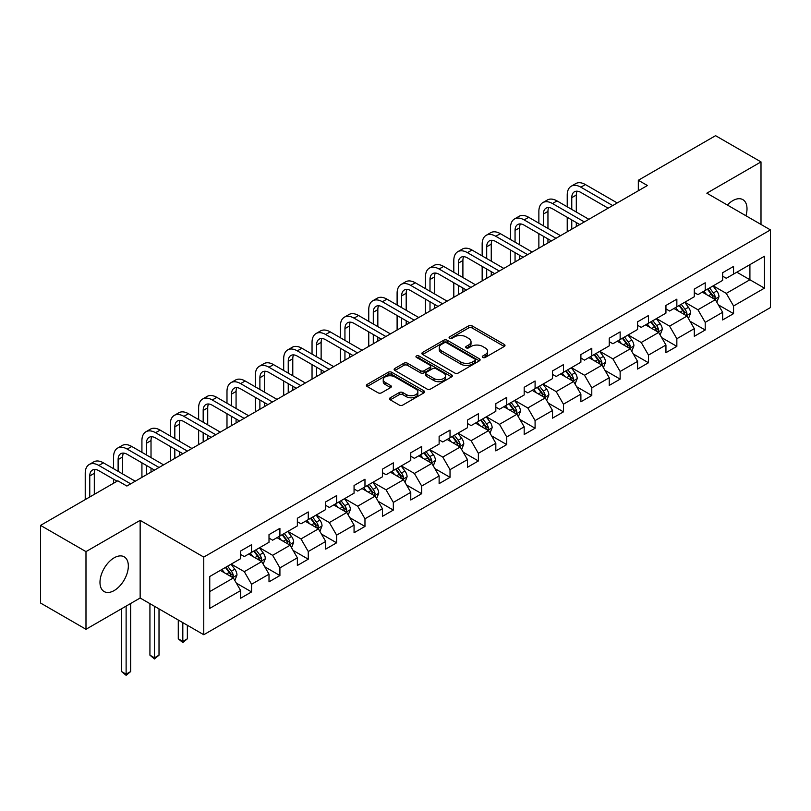 <?xml version="1.0" encoding="UTF-8"?>
<svg xmlns="http://www.w3.org/2000/svg" width="811" height="811" viewBox="0 0 811 811"><rect width="100%" height="100%" fill="white"/><g stroke="black" fill="none" stroke-linecap="round" stroke-linejoin="round"><path stroke-width="1.22" d="M482.798 357.428A1.764 1.024 0 0 0 485.292 357.428L504.249 346.49A2.524 1.46 0 0 0 504.989 345.456A2.524 1.46 0 0 0 504.249 344.422L472.134 325.89A2.524 1.46 0 0 0 468.565 325.89L449.608 336.829A1.764 1.024 0 0 0 449.091 337.548A1.764 1.024 0 0 0 449.608 338.268A1.764 1.024 0 0 0 452.112 338.268L454.565 336.859A8.069 4.663 0 0 1 465.98 336.859L468.657 338.4A8.069 4.663 0 0 1 471.019 341.695A8.069 4.663 0 0 1 468.657 344.989L466.203 346.409A1.764 1.024 0 0 0 465.686 347.128A1.764 1.024 0 0 0 466.203 347.848A1.764 1.024 0 0 0 468.697 347.848L471.15 346.429A8.069 4.663 0 0 1 482.575 346.429L485.252 347.98A8.069 4.663 0 0 1 487.614 351.275A8.069 4.663 0 0 1 485.252 354.569L482.798 355.988A1.764 1.024 0 0 0 482.281 356.708A1.764 1.024 0 0 0 482.798 357.428L482.798 355.988M114.158 590.56A20.052 11.577 120 0 0 127.256 572.89A20.052 11.577 120 0 0 124.184 556.822A20.052 11.577 120 0 0 114.158 557.816A20.052 11.577 120 0 0 101.061 575.486A20.052 11.577 120 0 0 104.132 591.554A20.052 11.577 120 0 0 114.158 590.56M745.917 215.736A20.052 11.577 120 0 0 742.856 199.638A20.052 11.577 120 0 0 732.83 200.631A20.052 11.577 120 0 0 727.376 205.041M390.253 397.775A2.524 1.46 0 0 0 389.513 398.809A2.524 1.46 0 0 0 390.253 399.833L399.255 405.044A2.524 1.46 0 0 0 402.824 405.044L423.879 392.889A2.524 1.46 0 0 0 424.619 391.855A2.524 1.46 0 0 0 423.879 390.821L391.764 372.29A2.524 1.46 0 0 0 388.195 372.29L367.15 384.444A2.524 1.46 0 0 0 366.41 385.468A2.524 1.46 0 0 0 367.15 386.502L378.027 392.777A2.524 1.46 0 0 0 381.596 392.777L390.608 387.577A2.524 1.46 0 0 0 391.348 386.553A2.524 1.46 0 0 0 390.608 385.519L385.215 382.407A6.752 3.893 0 0 1 383.238 379.649A6.752 3.893 0 0 1 387.405 376.051A6.752 3.893 0 0 1 394.754 376.892L415.891 389.098A6.752 3.893 0 0 1 417.868 391.855A6.752 3.893 0 0 1 413.701 395.454A6.752 3.893 0 0 1 406.352 394.612L402.824 392.575A2.524 1.46 0 0 0 399.255 392.575L390.253 397.775L390.253 399.833M140.151 520.358L85.986 551.622L40.55 525.396L40.55 603.039L85.986 629.275L140.151 598.011L203.764 634.729L203.764 557.086L140.151 520.358L140.151 598.011M761.002 224.454L761.002 161.906L706.837 193.18L770.45 229.908L203.764 557.086M761.002 161.906L715.566 135.68L638.318 180.275L638.318 190.767M40.55 525.396L117.798 480.801L126.881 486.042L647.411 185.516L638.318 180.275M454.738 373.009A2.524 1.46 0 0 0 458.306 373.009L479.362 360.854A2.524 1.46 0 0 0 480.102 359.82A2.524 1.46 0 0 0 479.362 358.797L447.246 340.255A2.524 1.46 0 0 0 443.678 340.255L422.632 352.41A2.524 1.46 0 0 0 421.892 353.434A2.524 1.46 0 0 0 422.632 354.468L454.738 373.009M417.178 357.813A1.764 1.024 0 0 1 418.973 358.056L418.973 355.958L451.615 374.814A2.524 1.46 0 0 1 452.356 375.838A2.524 1.46 0 0 1 451.615 376.872L430.57 389.027A2.524 1.46 0 0 1 427.002 389.027L394.886 370.485L394.886 368.427A2.524 1.46 0 0 0 394.146 369.451A2.524 1.46 0 0 0 394.886 370.485M394.886 368.427L403.898 363.227A2.524 1.46 0 0 1 407.467 363.227L420.493 370.739A2.524 1.46 0 0 0 424.052 370.739L430.033 367.292A2.524 1.46 0 0 0 430.773 366.258A2.524 1.46 0 0 0 430.033 365.234L416.479 357.408A1.764 1.024 0 0 1 415.962 356.678A1.764 1.024 0 0 1 417.047 355.735A1.764 1.024 0 0 1 418.973 355.958M203.764 634.729L770.45 307.562L770.45 229.908M236.386 583.16L251.562 591.918L251.562 584.265L269.009 574.188L269.009 581.842L279.917 575.546L279.917 567.893L297.363 557.816L297.363 565.48L308.261 559.184L308.261 551.521L325.708 541.444L325.708 549.108L336.616 542.812L336.616 535.148L354.062 525.082L354.062 532.736L364.97 526.44L364.97 518.787L382.417 508.71L382.417 516.374L393.325 510.078L393.325 502.414L410.771 492.338L410.771 500.002L421.679 493.706L421.679 486.042L439.126 475.976L439.126 483.63L450.024 477.334L450.024 469.67L467.481 459.604L467.481 467.258L478.378 460.962L478.378 453.308L495.825 443.232L495.825 450.896L506.733 444.6L506.733 436.936L524.18 426.86L524.18 434.524L535.088 428.228L535.088 420.564L552.534 410.498L552.534 418.152L563.442 411.856L563.442 404.202L580.889 394.126L580.889 401.79L591.787 395.484L591.787 387.83L609.243 377.754L609.243 385.418L620.141 379.122L620.141 371.458L637.588 361.382L637.588 369.046L648.496 362.75L648.496 355.086L665.943 345.02L665.943 352.673L676.85 346.378L676.85 338.724L694.297 328.648L694.297 336.312L705.205 330.016L705.205 322.352L722.652 312.276L722.652 319.94L733.56 313.644L733.56 305.98L764.449 288.148L764.449 256.246L749.911 264.639L749.911 279.754L764.449 288.148M251.562 591.918L240.654 598.214L240.654 590.56L209.755 608.392L209.755 576.499L240.654 558.657L240.654 550.993L251.562 544.698L251.562 552.362L269.009 542.285L269.009 534.631L279.917 528.336L279.917 535.99L297.363 525.913L297.363 518.259L308.261 511.964L308.261 519.618L325.708 509.551L325.708 501.887L336.616 495.592L336.616 503.256L354.062 493.179L354.062 485.515L364.97 479.22L364.97 486.884L382.417 476.807L382.417 469.153L393.325 462.858L393.325 470.512L410.771 460.445L410.771 452.781L421.679 446.486L421.679 454.15L439.126 444.073L439.126 436.409L450.024 430.114L450.024 437.778L467.481 427.701L467.481 420.037L478.378 413.742L478.378 421.406L495.825 411.329L495.825 403.675L506.733 397.38L506.733 405.034L524.18 394.967L524.18 387.303L535.088 381.008L535.088 388.672L552.534 378.595L552.534 370.931L563.442 364.636L563.442 372.3L580.889 362.223L580.889 354.569L591.787 348.274L591.787 355.928L609.243 345.851L609.243 338.197L620.141 331.902L620.141 339.556L637.588 329.489L637.588 321.825L648.496 315.53L648.496 323.194L665.943 313.117L665.943 305.453L676.85 299.158L676.85 306.822L694.297 296.745L694.297 289.091L705.205 282.796L705.205 290.45L722.652 280.383L722.652 272.719L733.56 266.424L733.56 274.088L764.449 256.246M248.653 554.035L261.74 561.597L244.293 571.664L231.206 564.111M240.654 554.46L244.293 556.559L251.562 552.362M244.293 571.664L251.562 584.265M261.74 561.597L269.009 574.188M277.007 537.673L290.095 545.225L272.638 555.302L259.561 547.739M269.009 538.088L272.638 540.187L279.917 535.99M272.638 555.302L279.917 567.893M290.095 545.225L297.363 557.816M305.352 521.301L318.439 528.853L300.993 538.93L287.905 531.377M297.363 521.716L300.993 523.815L308.261 519.618M300.993 538.93L308.261 551.521M318.439 528.853L325.708 541.444M333.706 504.929L346.794 512.491L329.347 522.558L316.26 515.005M325.708 505.354L329.347 507.453L336.616 503.256M329.347 522.558L336.616 535.148M346.794 512.491L354.062 525.082M362.061 488.567L375.148 496.119L357.702 506.196L344.614 498.633M354.062 488.982L357.702 491.081L364.97 486.884M357.702 506.196L364.97 518.787M375.148 496.119L382.417 508.71M390.415 472.195L403.503 479.747L386.056 489.824L372.969 482.271M382.417 472.61L386.056 474.709L393.325 470.512M386.056 489.824L393.325 502.414M403.503 479.747L410.771 492.338M418.77 455.823L431.857 463.375L414.401 473.452L401.323 465.899M410.771 456.248L414.401 458.347L421.679 454.15M414.401 473.452L421.679 486.042M431.857 463.375L439.126 475.976M447.125 439.45L460.202 447.013L442.755 457.08L429.668 449.527M439.126 439.876L442.755 441.975L450.024 437.778M442.755 457.08L450.024 469.67M460.202 447.013L467.481 459.604M475.469 423.089L488.557 430.641L471.11 440.718L458.022 433.155M467.481 423.504L471.11 425.603L478.378 421.406M471.11 440.718L478.378 453.308M488.557 430.641L495.825 443.232M503.824 406.716L516.911 414.269L499.464 424.346L486.377 416.793M495.825 407.132L499.464 409.231L506.733 405.034M499.464 424.346L506.733 436.936M516.911 414.269L524.18 426.86M532.178 390.344L545.266 397.907L527.819 407.974L514.732 400.421M524.18 390.77L527.819 392.869L535.088 388.672M527.819 407.974L535.088 420.564M545.266 397.907L552.534 410.498M560.533 373.983L573.62 381.535L556.174 391.601L543.086 384.049M552.534 374.398L556.174 376.497L563.442 372.3M556.174 391.601L563.442 404.202M573.62 381.535L580.889 394.126M588.887 357.61L601.965 365.163L584.518 375.24L571.431 367.677M580.889 358.026L584.518 360.125L591.787 355.928M584.518 375.24L591.787 387.83M601.965 365.163L609.243 377.754M617.232 341.238L630.319 348.791L612.873 358.867L599.785 351.315M609.243 341.654L612.873 343.752L620.141 339.556M612.873 358.867L620.141 371.458M630.319 348.791L637.588 361.382M645.586 324.866L658.674 332.429L641.227 342.495L628.14 334.943M637.588 325.292L641.227 327.391L648.496 323.194M641.227 342.495L648.496 355.086M658.674 332.429L665.943 345.02M673.941 308.504L687.029 316.057L669.582 326.134L656.494 318.571M665.943 308.92L669.582 311.019L676.85 306.822M669.582 326.134L676.85 338.724M687.029 316.057L694.297 328.648M702.296 292.132L715.383 299.685L697.936 309.761L684.849 302.209M694.297 292.548L697.936 294.646L705.205 290.45M697.936 309.761L705.205 322.352M715.383 299.685L722.652 312.276M736.824 272.192L749.911 279.754L726.281 293.389L713.204 285.837M722.652 276.186L726.281 278.285L733.56 274.088M726.281 293.389L733.56 305.98M85.986 551.622L85.986 629.275M209.755 591.604L233.386 577.959L220.298 570.407M233.386 577.959L240.654 590.56M718.384 304.885L733.56 313.644M690.029 321.247L705.205 330.016M661.675 337.619L676.85 346.378M633.32 353.991L648.496 362.75M604.965 370.353L620.141 379.122M576.611 386.725L591.787 395.484M548.266 403.097L563.442 411.856M519.912 419.469L535.088 428.228M491.557 435.831L506.733 444.6M463.203 452.203L478.378 460.962M434.848 468.576L450.024 477.334M406.504 484.948L421.679 493.706M378.149 501.31L393.325 510.078M349.794 517.682L364.97 526.44M321.44 534.054L336.616 542.812M293.085 550.416L308.261 559.184M264.741 566.788L279.917 575.546M483.498 357.681L485.252 356.668A8.069 4.663 0 0 0 487.614 353.373L487.614 351.275M471.019 341.695L471.019 343.793A8.069 4.663 0 0 1 468.657 347.088L466.913 348.101M504.209 346.5L472.134 327.989A2.524 1.46 0 0 0 468.565 327.989L450.318 338.522M479.321 360.875L447.246 342.354A2.524 1.46 0 0 0 443.678 342.354L422.663 354.488M474.901 360.54A1.764 1.024 0 0 0 475.418 359.82A1.764 1.024 0 0 0 474.901 359.101L446.709 342.83A1.764 1.024 0 0 0 444.215 342.83L441.63 344.32A8.069 4.663 0 0 0 439.268 347.615A8.069 4.663 0 0 0 441.63 350.91L460.891 362.041A8.069 4.663 0 0 0 472.316 362.041L474.901 360.54L474.901 362.639A1.764 1.024 0 0 0 475.418 361.919L475.418 359.82M439.268 347.615L439.268 349.713A8.069 4.663 0 0 0 441.63 353.008L441.63 350.91M474.901 362.639L472.316 364.139A8.069 4.663 0 0 1 460.891 364.139L441.63 353.008M394.927 370.505L403.898 365.325L403.898 363.227M430.773 366.258L430.773 368.356A2.524 1.46 0 0 1 430.033 369.39L424.052 372.837A2.524 1.46 0 0 1 420.493 372.837L407.467 365.325A2.524 1.46 0 0 0 403.898 365.325M418.973 358.056L451.585 376.892M434.007 378.544A6.752 3.893 0 0 0 441.356 379.386A6.752 3.893 0 0 0 445.523 375.787A6.752 3.893 0 0 0 443.546 373.03L436.095 368.731A2.524 1.46 0 0 0 432.527 368.731L426.556 372.178A2.524 1.46 0 0 0 425.816 373.212A2.524 1.46 0 0 0 426.556 374.246L434.007 378.544L434.007 380.643A6.752 3.893 0 0 0 441.356 381.484A6.752 3.893 0 0 0 445.523 377.885L445.523 375.787M425.816 373.212L425.816 375.311A2.524 1.46 0 0 0 426.556 376.345L426.556 374.246M434.007 380.643L426.556 376.345M417.868 391.855L417.868 393.953A6.752 3.893 0 0 1 413.701 397.552A6.752 3.893 0 0 1 406.352 396.711L402.824 394.673A2.524 1.46 0 0 0 399.255 394.673L390.284 399.853M383.238 379.649L383.238 381.748A6.752 3.893 0 0 0 385.215 384.505L385.215 382.407M390.578 387.597L385.215 384.505M423.849 392.909L391.764 374.388A2.524 1.46 0 0 0 388.195 374.388L367.18 386.523M716.812 302.168L718.982 296.725A6.812 3.933 -120 0 0 716.802 290.926L713.051 285.918M706.513 294.565L703.968 291.169M714.329 299.077L715.302 297.019A6.812 3.933 -120 0 0 713.356 292.923L709.605 287.915M707.891 288.898L712.058 294.454A3.467 2.007 60 0 1 712.687 295.508L715.302 297.019M707.415 289.172L711.166 294.18A6.812 3.933 60 0 1 713.122 298.276M567.224 206.805L567.224 195.046A19.282 11.131 60 0 1 571.208 186.226L575.759 183.6A19.282 11.131 60 0 1 585.39 184.553L617.232 202.943M571.208 186.226A19.282 11.131 60 0 1 580.848 187.179L612.69 205.558M608.149 208.184L580.848 192.43A12.854 7.421 -120 0 0 574.421 191.791A12.854 7.421 -120 0 0 571.765 197.671L571.765 209.42M577.108 191.193A12.854 7.421 -120 0 0 576.307 195.046L576.307 212.046M571.765 219.913L571.765 229.189M576.307 222.538L576.307 226.573M567.224 231.814L567.224 217.297M688.468 318.541L690.627 313.097A6.812 3.933 -120 0 0 688.448 307.298L684.697 302.29M678.158 310.937L675.614 307.531M685.974 315.449L686.947 313.391A6.812 3.933 -120 0 0 685.001 309.285L681.25 304.287M679.537 305.271L683.703 310.826A3.467 2.007 60 0 1 684.332 311.88L686.947 313.391M679.071 305.544L682.821 310.552A6.812 3.933 60 0 1 684.768 314.648M660.113 334.913L662.273 329.469A6.812 3.933 -120 0 0 660.103 323.67L656.352 318.662M649.814 327.309L647.259 323.903M657.62 331.821L658.593 329.753A6.812 3.933 -120 0 0 656.646 325.657L652.896 320.649M651.192 321.632L655.349 327.188A3.467 2.007 60 0 1 655.977 328.242L658.593 329.753M650.716 321.906L654.467 326.914A6.812 3.933 60 0 1 656.413 331.02M538.869 223.167L538.869 211.418A19.282 11.131 60 0 1 542.863 202.598L547.405 199.972A19.282 11.131 60 0 1 557.045 200.925L588.887 219.305M542.863 202.598A19.282 11.131 60 0 1 552.494 203.551L584.336 221.93M579.794 224.556L552.494 208.792A12.854 7.421 -120 0 0 546.077 208.153A12.854 7.421 -120 0 0 543.411 214.043L543.411 225.793M548.763 207.565A12.854 7.421 -120 0 0 547.952 211.418L547.952 228.418M543.411 236.285L543.411 245.561M547.952 238.91L547.952 242.935M538.869 248.186L538.869 233.659M510.514 239.539L510.514 227.79A19.282 11.131 60 0 1 514.509 218.96L519.05 216.334A19.282 11.131 60 0 1 528.691 217.297L560.533 235.677M514.509 218.96A19.282 11.131 60 0 1 524.149 219.913L555.991 238.302M551.439 240.928L524.149 225.164A12.854 7.421 -120 0 0 517.722 224.525A12.854 7.421 -120 0 0 515.056 230.415L515.056 242.165M520.409 223.937A12.854 7.421 -120 0 0 519.598 227.79L519.598 244.79M515.056 252.657L515.056 261.933M519.598 255.283L519.598 259.307M510.514 264.558L510.514 250.031M631.759 351.285L633.918 345.831A6.812 3.933 -120 0 0 631.749 340.032L627.998 335.024M621.459 343.671L618.905 340.275M629.265 348.183L630.238 346.125A6.812 3.933 -120 0 0 628.292 342.029L624.541 337.021M622.838 338.005L626.994 343.56A3.467 2.007 60 0 1 627.623 344.614L630.238 346.125M622.361 338.278L626.112 343.286A6.812 3.933 60 0 1 628.059 347.382M603.404 367.647L605.564 362.203A6.812 3.933 -120 0 0 603.394 356.404L599.643 351.396M593.105 360.043L590.56 356.647M600.91 364.555L601.894 362.497A6.812 3.933 -120 0 0 599.937 358.401L596.186 353.393M594.483 354.377L598.64 359.932A3.467 2.007 60 0 1 599.278 360.986L601.894 362.497M594.007 354.65L597.758 359.658A6.812 3.933 60 0 1 599.714 363.754M575.05 384.019L577.219 378.575A6.812 3.933 -120 0 0 575.04 372.776L571.289 367.768M564.75 376.416L562.205 373.009M572.566 380.927L573.539 378.869A6.812 3.933 -120 0 0 571.593 374.763L567.832 369.755M566.129 370.749L570.295 376.304A3.467 2.007 60 0 1 570.924 377.358L573.539 378.869M565.652 371.022L569.403 376.03A6.812 3.933 60 0 1 571.36 380.126M482.16 255.911L482.16 244.162A19.282 11.131 60 0 1 486.154 235.332L490.696 232.706A19.282 11.131 60 0 1 500.336 233.659L532.178 252.049M486.154 235.332A19.282 11.131 60 0 1 495.795 236.285L527.637 254.674M523.095 257.29L495.795 241.536A12.854 7.421 -120 0 0 489.368 240.897A12.854 7.421 -120 0 0 486.701 246.777L486.701 258.537M492.054 240.299A12.854 7.421 -120 0 0 491.253 244.162L491.253 261.152M486.701 269.029L486.701 278.305M491.253 271.644L491.253 275.679M482.16 280.92L482.16 266.403M453.805 272.273L453.805 260.524A19.282 11.131 60 0 1 457.799 251.704L462.341 249.078A19.282 11.131 60 0 1 471.982 250.031L503.824 268.421M457.799 251.704A19.282 11.131 60 0 1 467.44 252.657L499.282 271.036M494.74 273.662L467.44 257.898A12.854 7.421 -120 0 0 461.013 257.269A12.854 7.421 -120 0 0 458.357 263.149L458.357 274.899M463.699 256.671A12.854 7.421 -120 0 0 462.899 260.524L462.899 277.524M458.357 285.391L458.357 294.667M462.899 288.017L462.899 292.051M453.805 297.292L453.805 282.775M425.461 288.645L425.461 276.896A19.282 11.131 60 0 1 429.445 268.066L433.997 265.45A19.282 11.131 60 0 1 443.627 266.403L475.469 284.783M429.445 268.066A19.282 11.131 60 0 1 439.086 269.029L470.927 287.408M466.386 290.034L439.086 274.27A12.854 7.421 -120 0 0 432.658 273.631A12.854 7.421 -120 0 0 430.002 279.521L430.002 291.271M435.345 273.043A12.854 7.421 -120 0 0 434.544 276.896L434.544 293.896M430.002 301.763L430.002 311.039M434.544 304.389L434.544 308.413M425.461 313.664L425.461 299.137M397.106 305.017L397.106 293.268A19.282 11.131 60 0 1 401.1 284.438L405.642 281.812A19.282 11.131 60 0 1 415.283 282.775L447.125 301.155M401.1 284.438A19.282 11.131 60 0 1 410.731 285.391L442.573 303.78M438.031 306.406L410.731 290.642A12.854 7.421 -120 0 0 404.304 290.003A12.854 7.421 -120 0 0 401.648 295.883L401.648 307.643M407 289.415A12.854 7.421 -120 0 0 406.189 293.268L406.189 310.258M401.648 318.135L401.648 327.411M406.189 320.761L406.189 324.785M397.106 330.036L397.106 315.509M368.752 321.389L368.752 309.63A19.282 11.131 60 0 1 372.746 300.81L377.287 298.184A19.282 11.131 60 0 1 386.928 299.137L418.77 317.527M372.746 300.81A19.282 11.131 60 0 1 382.386 301.763L414.228 320.152M409.677 322.768L382.386 307.014A12.854 7.421 -120 0 0 375.959 306.376A12.854 7.421 -120 0 0 373.293 312.255L373.293 324.005M378.646 305.777A12.854 7.421 -120 0 0 377.835 309.63L377.835 326.63M373.293 334.507L373.293 343.783M377.835 337.123L377.835 341.157M368.752 346.398L368.752 331.881M340.397 337.751L340.397 326.002A19.282 11.131 60 0 1 344.391 317.182L348.933 314.556A19.282 11.131 60 0 1 358.574 315.509L390.415 333.889M344.391 317.182A19.282 11.131 60 0 1 354.032 318.135L385.874 336.514M381.332 339.14L354.032 323.376A12.854 7.421 -120 0 0 347.605 322.748A12.854 7.421 -120 0 0 344.939 328.627L344.939 340.377M350.291 322.149A12.854 7.421 -120 0 0 349.49 326.002L349.49 343.002M344.939 350.869L344.939 360.145M349.49 353.495L349.49 357.519M340.397 362.77L340.397 348.243M312.042 354.123L312.042 342.374A19.282 11.131 60 0 1 316.037 333.544L320.578 330.929A19.282 11.131 60 0 1 330.219 331.881L362.061 350.261M316.037 333.544A19.282 11.131 60 0 1 325.677 334.507L357.519 352.886M352.978 355.512L325.677 339.748A12.854 7.421 -120 0 0 319.25 339.11A12.854 7.421 -120 0 0 316.584 344.999L316.584 356.749M321.937 338.522A12.854 7.421 -120 0 0 321.136 342.374L321.136 359.374M316.584 367.241L316.584 376.517M321.136 369.867L321.136 373.891M312.042 379.142L312.042 364.615M283.688 370.495L283.688 358.746A19.282 11.131 60 0 1 287.682 349.916L292.234 347.29A19.282 11.131 60 0 1 301.864 348.243L333.706 366.633M287.682 349.916A19.282 11.131 60 0 1 297.323 350.869L329.165 369.258M324.623 371.874L297.323 356.12A12.854 7.421 -120 0 0 290.896 355.482A12.854 7.421 -120 0 0 288.24 361.361L288.24 373.121M293.582 354.894A12.854 7.421 -120 0 0 292.781 358.746L292.781 375.736M288.24 383.613L288.24 392.889M292.781 386.229L292.781 390.263M283.688 395.504L283.688 380.988M255.343 386.867L255.343 375.108A19.282 11.131 60 0 1 259.327 366.288L263.879 363.663A19.282 11.131 60 0 1 273.51 364.615L305.352 383.005M259.327 366.288A19.282 11.131 60 0 1 268.968 367.241L300.81 385.62M296.268 388.246L268.968 372.492A12.854 7.421 -120 0 0 262.541 371.854A12.854 7.421 -120 0 0 259.885 377.733L259.885 389.483M265.227 371.256A12.854 7.421 -120 0 0 264.427 375.108L264.427 392.108M259.885 399.975L259.885 409.251M264.427 402.601L264.427 406.635M255.343 411.876L255.343 397.36M226.989 403.229L226.989 391.48A19.282 11.131 60 0 1 230.983 382.66L235.525 380.035A19.282 11.131 60 0 1 245.165 380.988L277.007 399.367M230.983 382.66A19.282 11.131 60 0 1 240.614 383.613L272.455 401.992M267.914 404.618L240.614 388.854A12.854 7.421 -120 0 0 234.197 388.216A12.854 7.421 -120 0 0 231.53 394.105L231.53 405.855M236.883 387.628A12.854 7.421 -120 0 0 236.072 391.48L236.072 408.48M231.53 416.347L231.53 425.623M236.072 418.973L236.072 422.997M226.989 428.249L226.989 413.722M198.634 419.601L198.634 407.852A19.282 11.131 60 0 1 202.628 399.022L207.17 396.397A19.282 11.131 60 0 1 216.811 397.36L248.653 415.739M202.628 399.022A19.282 11.131 60 0 1 212.269 399.975L244.111 418.364M239.559 420.99L212.269 405.226A12.854 7.421 -120 0 0 205.842 404.588A12.854 7.421 -120 0 0 203.176 410.478L203.176 422.227M208.528 404A12.854 7.421 -120 0 0 207.717 407.852L207.717 424.852M203.176 432.719L203.176 441.995M207.717 435.345L207.717 439.369M198.634 444.621L198.634 430.094M170.28 435.973L170.28 424.214A19.282 11.131 60 0 1 174.274 415.394L178.815 412.769A19.282 11.131 60 0 1 188.456 413.722L220.298 432.111M174.274 415.394A19.282 11.131 60 0 1 183.915 416.347L215.756 434.737M211.215 437.352L183.915 421.598A12.854 7.421 -120 0 0 177.487 420.96A12.854 7.421 -120 0 0 174.821 426.839L174.821 438.599M180.174 420.362A12.854 7.421 -120 0 0 179.373 424.214L179.373 441.214M174.821 449.091L174.821 458.367M179.373 451.707L179.373 455.741M170.28 460.983L170.28 446.466M141.925 452.335L141.925 440.586A19.282 11.131 60 0 1 145.919 431.766L150.461 429.141A19.282 11.131 60 0 1 160.102 430.094L191.943 448.483M145.919 431.766A19.282 11.131 60 0 1 155.56 432.719L187.402 451.098M182.86 453.724L155.56 437.96A12.854 7.421 -120 0 0 149.133 437.332A12.854 7.421 -120 0 0 146.477 443.211L146.477 454.961M151.819 436.734A12.854 7.421 -120 0 0 151.018 440.586L151.018 457.586M146.477 465.453L146.477 474.729M151.018 468.079L151.018 472.114M141.925 477.355L141.925 462.838M113.581 468.707L113.581 456.958A19.282 11.131 60 0 1 117.565 448.128L122.116 445.513A19.282 11.131 60 0 1 131.747 446.466L163.589 464.845M117.565 448.128A19.282 11.131 60 0 1 127.205 449.091L159.047 467.471M154.506 470.096L127.205 454.332A12.854 7.421 -120 0 0 120.778 453.694A12.854 7.421 -120 0 0 118.122 459.584L118.122 471.333M123.465 453.106A12.854 7.421 -120 0 0 122.664 456.958L122.664 473.959M113.581 483.234L113.581 479.2M546.695 400.391L548.865 394.947A6.812 3.933 -120 0 0 546.685 389.138L542.934 384.13M536.395 392.788L533.851 389.381M544.211 397.289L545.185 395.231A6.812 3.933 -120 0 0 543.238 391.135L539.487 386.127M537.774 387.111L541.941 392.666A3.467 2.007 60 0 1 542.569 393.72L545.185 395.231M537.308 387.384L541.059 392.392A6.812 3.933 60 0 1 543.005 396.488M518.351 416.763L520.51 411.309A6.812 3.933 -120 0 0 518.341 405.51L514.579 400.502M508.041 409.149L505.496 405.753M515.857 413.661L516.83 411.603A6.812 3.933 -120 0 0 514.884 407.507L511.133 402.499M509.43 403.483L513.586 409.038A3.467 2.007 60 0 1 514.215 410.092L516.83 411.603M508.953 403.756L512.704 408.764A6.812 3.933 60 0 1 514.65 412.86M489.996 433.125L492.155 427.681A6.812 3.933 -120 0 0 489.986 421.882L486.235 416.874M479.696 425.522L477.142 422.115M487.502 430.033L488.475 427.975A6.812 3.933 -120 0 0 486.529 423.879L482.778 418.871M481.075 419.855L485.231 425.41A3.467 2.007 60 0 1 485.86 426.464L488.475 427.975M480.599 420.128L484.349 425.136A6.812 3.933 60 0 1 486.296 429.232M461.641 449.497L463.801 444.053A6.812 3.933 -120 0 0 461.631 438.254L457.88 433.246M451.342 441.894L448.787 438.487M459.148 446.405L460.131 444.337A6.812 3.933 -120 0 0 458.174 440.241L454.424 435.233M452.72 436.227L456.877 441.782A3.467 2.007 60 0 1 457.516 442.826L460.131 444.337M452.244 436.5L455.995 441.508A6.812 3.933 60 0 1 457.941 445.604M433.287 465.869L435.446 460.415A6.812 3.933 -120 0 0 433.277 454.616L429.526 449.608M422.987 458.256L420.443 454.859M430.803 462.767L431.776 460.709A6.812 3.933 -120 0 0 429.82 456.613L426.069 451.605M424.366 452.589L428.532 458.144A3.467 2.007 60 0 1 429.161 459.198L431.776 460.709M423.889 452.862L427.64 457.87A6.812 3.933 60 0 1 429.597 461.966M404.932 482.231L407.102 476.787A6.812 3.933 -120 0 0 404.922 470.988L401.171 465.98M394.633 474.628L392.088 471.232M402.449 479.139L403.422 477.081A6.812 3.933 -120 0 0 401.475 472.985L397.725 467.977M396.011 468.961L400.178 474.516A3.467 2.007 60 0 1 400.806 475.57L403.422 477.081M395.535 469.234L399.296 474.242A6.812 3.933 60 0 1 401.242 478.338M376.588 498.603L378.747 493.159A6.812 3.933 -120 0 0 376.568 487.36L372.817 482.352M366.278 491L363.733 487.593M374.094 495.511L375.067 493.453A6.812 3.933 -120 0 0 373.121 489.347L369.37 484.349M367.657 485.333L371.823 490.888A3.467 2.007 60 0 1 372.452 491.942L375.067 493.453M367.19 485.607L370.941 490.614A6.812 3.933 60 0 1 372.888 494.71M348.233 514.975L350.393 509.531A6.812 3.933 -120 0 0 348.223 503.732L344.472 498.724M337.934 507.372L335.379 503.966M345.739 511.883L346.713 509.815A6.812 3.933 -120 0 0 344.766 505.719L341.015 500.711M339.312 501.695L343.469 507.25A3.467 2.007 60 0 1 344.097 508.304L346.713 509.815M338.836 501.968L342.587 506.976A6.812 3.933 60 0 1 344.533 511.082M319.879 531.347L322.038 525.893A6.812 3.933 -120 0 0 319.869 520.094L316.118 515.086M309.579 523.734L307.024 520.338M317.385 528.245L318.368 526.187A6.812 3.933 -120 0 0 316.412 522.091L312.661 517.083M310.958 518.067L315.114 523.622A3.467 2.007 60 0 1 315.753 524.676L318.368 526.187M310.481 518.341L314.232 523.348A6.812 3.933 60 0 1 316.178 527.444M291.524 547.709L293.683 542.265A6.812 3.933 -120 0 0 291.514 536.466L287.763 531.458M281.224 540.106L278.68 536.71M289.04 544.617L290.014 542.559A6.812 3.933 -120 0 0 288.057 538.463L284.306 533.456M282.603 534.439L286.77 539.994A3.467 2.007 60 0 1 287.398 541.049L290.014 542.559M282.127 534.713L285.877 539.72A6.812 3.933 60 0 1 287.834 543.816M182.82 622.645L182.82 641.43L187.361 638.804L187.361 625.271M187.361 638.804L182.82 642.586L178.278 638.804L178.278 620.02M178.278 638.804L182.82 641.43L182.82 642.586M263.17 564.081L265.339 558.637A6.812 3.933 -120 0 0 263.159 552.838L259.408 547.83M252.87 556.478L250.325 553.072M260.686 560.989L261.659 558.921A6.812 3.933 -120 0 0 259.713 554.825L255.962 549.817M254.249 550.811L258.415 556.366A3.467 2.007 60 0 1 259.044 557.421L261.659 558.921M253.772 551.085L257.523 556.093A6.812 3.933 60 0 1 259.479 560.188M154.465 606.273L154.465 657.802L159.017 655.176L159.017 608.899M159.017 655.176L154.465 658.948L149.923 655.176L149.923 603.648M149.923 655.176L154.465 657.802L154.465 658.948M234.825 580.453L236.984 575.009A6.812 3.933 -120 0 0 234.805 569.2L231.054 564.192M224.515 572.85L221.971 569.444M232.331 577.351L233.304 575.293A6.812 3.933 -120 0 0 231.358 571.197L227.607 566.19M225.894 567.173L230.06 572.728A3.467 2.007 60 0 1 230.689 573.782L233.304 575.293M225.428 567.447L229.178 572.454A6.812 3.933 60 0 1 231.125 576.55M126.121 606.111L126.121 674.164L130.662 671.549L130.662 603.485M130.662 671.549L126.121 675.32L121.569 671.549L121.569 608.726M121.569 671.549L126.121 674.164L126.121 675.32M85.226 499.596L85.226 473.33A19.282 11.131 60 0 1 89.22 464.5L93.762 461.875A19.282 11.131 60 0 1 103.402 462.838L135.244 481.217M89.22 464.5A19.282 11.131 60 0 1 98.851 465.453L130.693 483.843M117.068 481.217L98.851 470.704A12.854 7.421 -120 0 0 92.434 470.066A12.854 7.421 -120 0 0 89.768 475.945L89.768 496.981M95.12 469.478A12.854 7.421 -120 0 0 94.309 473.33L94.309 494.355M485.252 356.668L485.252 354.569M466.203 347.848L466.203 346.409M468.657 347.088L468.657 344.989M449.608 338.268L449.608 336.829M468.565 327.989L468.565 325.89M472.134 327.989L472.134 325.89M504.249 346.49L504.249 344.422M422.632 354.468L422.632 352.41M443.678 342.354L443.678 340.255M447.246 342.354L447.246 340.255M479.362 360.854L479.362 358.797M460.891 364.139L460.891 362.041M472.316 364.139L472.316 362.041M407.467 365.325L407.467 363.227M420.493 372.837L420.493 370.739M424.052 372.837L424.052 370.739M430.033 369.39L430.033 367.292M451.615 376.872L451.615 374.814M399.255 394.673L399.255 392.575M402.824 394.673L402.824 392.575M406.352 396.711L406.352 394.612M390.608 387.577L390.608 385.519M367.15 386.502L367.15 384.444M388.195 374.388L388.195 372.29M391.764 374.388L391.764 372.29M423.879 392.889L423.879 390.821M714.704 299.3L718.931 296.856M713.356 292.923L716.802 290.926M708.51 295.721L711.166 294.18M585.39 184.553L580.848 187.179M576.307 195.046L571.765 197.671M686.359 315.672L690.577 313.228M685.001 309.285L688.448 307.298M680.155 312.083L682.821 310.552M658.005 332.034L662.232 329.601M656.646 325.657L660.103 323.67M651.801 328.455L654.467 326.914M557.045 200.925L552.494 203.551M547.952 211.418L543.411 214.043M528.691 217.297L524.149 219.913M519.598 227.79L515.056 230.415M629.65 348.406L633.878 345.962M628.292 342.029L631.749 340.032M623.446 344.827L626.112 343.286M601.296 364.778L605.523 362.335M599.937 358.401L603.394 356.404M595.092 361.199L597.758 359.658M572.941 381.14L577.168 378.707M571.593 374.763L575.04 372.776M566.747 377.561L569.403 376.03M500.336 233.659L495.795 236.285M491.253 244.162L486.701 246.777M471.982 250.031L467.44 252.657M462.899 260.524L458.357 263.149M443.627 266.403L439.086 269.029M434.544 276.896L430.002 279.521M415.283 282.775L410.731 285.391M406.189 293.268L401.648 295.883M386.928 299.137L382.386 301.763M377.835 309.63L373.293 312.255M358.574 315.509L354.032 318.135M349.49 326.002L344.939 328.627M330.219 331.881L325.677 334.507M321.136 342.374L316.584 344.999M301.864 348.243L297.323 350.869M292.781 358.746L288.24 361.361M273.51 364.615L268.968 367.241M264.427 375.108L259.885 377.733M245.165 380.988L240.614 383.613M236.072 391.48L231.53 394.105M216.811 397.36L212.269 399.975M207.717 407.852L203.176 410.478M188.456 413.722L183.915 416.347M179.373 424.214L174.821 426.839M160.102 430.094L155.56 432.719M151.018 440.586L146.477 443.211M131.747 446.466L127.205 449.091M122.664 456.958L118.122 459.584M544.597 397.512L548.814 395.079M543.238 391.135L546.685 389.138M538.392 393.933L541.059 392.392M516.242 413.884L520.469 411.441M514.884 407.507L518.341 405.51M510.038 410.305L512.704 408.764M487.887 430.256L492.115 427.813M486.529 423.879L489.986 421.882M481.683 426.667L484.349 425.136M459.533 446.618L463.76 444.185M458.174 440.241L461.631 438.254M453.329 443.039L455.995 441.508M431.178 462.99L435.406 460.547M429.82 456.613L433.277 454.616M424.984 459.411L427.64 457.87M402.824 479.362L407.051 476.919M401.475 472.985L404.922 470.988M396.63 475.783L399.296 474.242M374.479 495.734L378.696 493.291M373.121 489.347L376.568 487.36M368.275 492.145L370.941 490.614M346.125 512.096L350.352 509.663M344.766 505.719L348.223 503.732M339.921 508.517L342.587 506.976M317.77 528.468L321.997 526.025M316.412 522.091L319.869 520.094M311.566 524.889L314.232 523.348M289.415 544.84L293.643 542.397M288.057 538.463L291.514 536.466M283.211 541.261L285.877 539.72M261.061 561.202L265.288 558.769M259.713 554.825L263.159 552.838M254.867 557.623L257.523 556.093M232.716 577.574L236.934 575.141M231.358 571.197L234.805 569.2M226.512 573.995L229.178 572.454M103.402 462.838L98.851 465.453M94.309 473.33L89.768 475.945"/></g></svg>
